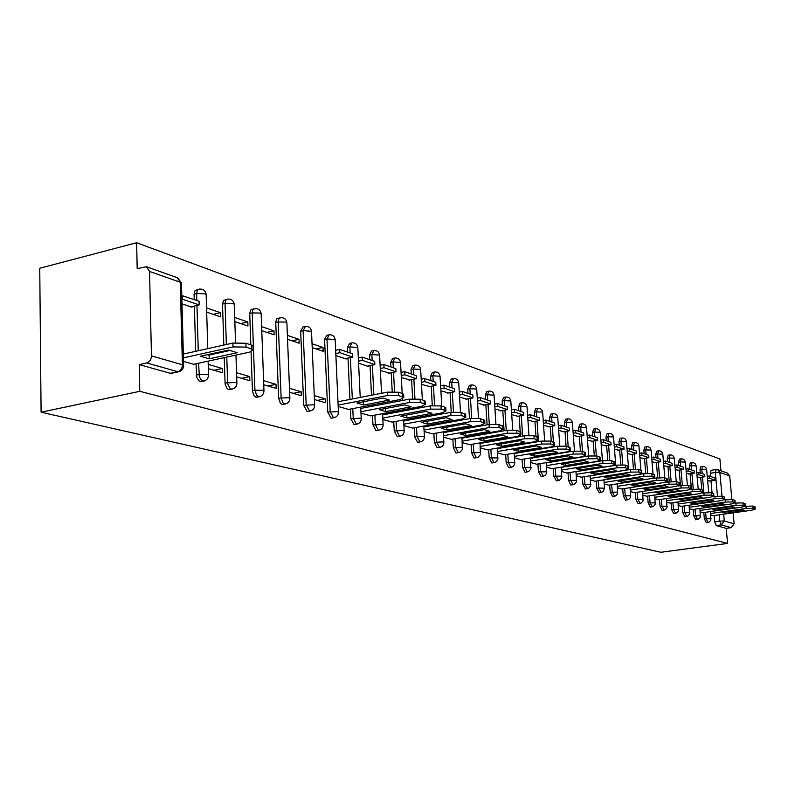 <?xml version="1.0" encoding="UTF-8"?>
<svg xmlns="http://www.w3.org/2000/svg" width="795" height="795" viewBox="0 0 795 795"><rect width="100%" height="100%" fill="white"/><g stroke="black" fill="none" stroke-linecap="round" stroke-linejoin="round"><path stroke-width="1.19" d="M703.794 512.527L704.35 518.847L706.397 522.663M693.19 509.426L693.747 515.846L695.854 519.711M682.279 506.236L682.845 512.755L684.873 516.74M671.059 502.957L671.616 509.565L673.703 513.62M659.502 499.578L660.059 506.296L662.205 510.41M647.607 496.1L648.163 502.917L650.37 507.101M635.344 492.512L635.901 499.449L638.176 503.692M622.714 488.816L623.27 495.861L625.605 500.174M609.676 485L610.232 492.165L612.647 496.557M596.23 481.074L596.787 488.359L599.271 492.821M582.357 477.01L582.904 484.423L585.468 488.965M568.018 472.816L568.564 480.359L570.731 484.99L572.996 484.702L570.621 480.031L570.075 472.488M553.211 468.484L553.757 476.155L556.49 480.856M537.897 464.002L538.434 471.813L541.266 476.603M522.057 459.361L522.593 467.321L524.938 472.21L525.515 472.2M505.66 454.561L506.186 462.67L508.611 467.659L509.217 467.639M488.677 449.592L489.193 457.86L491.698 462.938L492.344 462.919M471.077 444.435L471.594 452.862L474.158 458.049L474.853 458.019M452.822 439.088L453.329 447.684L455.982 452.981L456.718 452.951M433.881 433.543L434.378 442.318L437.121 447.714L437.906 447.684M414.215 427.78L414.702 436.733L417.524 442.249L418.369 442.209M393.773 421.787L394.25 430.94L397.172 436.574L398.066 436.525M372.517 415.556L372.974 424.908L375.995 430.661L376.959 430.612M350.386 409.077L350.834 418.627L353.964 424.52L354.997 424.46M328.434 334.963L326.805 335.321L324.569 339.465L327.769 412.088L331.008 418.11L332.121 418.051M304.604 326.616L303.004 326.974L300.669 331.177L303.72 405.271L307.079 411.442L308.271 411.363M279.751 317.901L276.789 318.845L275.736 322.015L278.628 398.166L280.337 403.164L281.748 404.337L283.398 404.397M251.051 351.758L252.462 391.359L254.191 395.85L255.652 397.063L257.431 397.103M224.21 357.661L225.144 384.243L227.211 388.606L228.781 389.6L230.282 389.49M196.027 363.772L196.782 377.436L199.008 380.974L201.88 381.511M720.976 470.809L719.892 458.963L136.631 242.723L39.75 268.253L41.092 412.217L139.801 391.319L727.584 543.432L660.824 552.277L41.092 412.217M733.119 512.855L734.123 523.826L731.211 527.671L726.213 528.357L716.275 525.584L714.665 521.778L714.109 515.538M712.082 492.97L710.988 480.846M710.601 476.493L710.313 473.254L715.331 472.488L716.156 469.497L717.577 469.597L716.315 469.527M718.014 469.756L727.445 473.104L729.711 475.917L731.877 499.429M726.213 528.357L727.584 543.432M149.53 271.433L151.457 355.852L182.413 364.776L180.217 282.245L149.53 271.433L146.439 266.732L137.187 268.63L136.631 242.723M179.7 371.464L177.772 371.702L146.737 362.957L139.234 364.617L139.801 391.319M146.737 362.957C149.669 361.944 151.249 359.578 151.457 355.852M183.536 361.417L193.612 364.299M181.995 303.859L192.012 307.228L192.002 306.602M208.36 368.642L222.371 372.726L222.242 368.502L213.964 370.271M206.68 312.147L220.622 316.837L220.483 312.673L213.249 314.363M236.681 376.89L249.859 380.726L249.71 376.591L241.541 378.301M234.843 321.617L247.951 326.02L247.811 321.945L240.666 323.575M263.741 384.77L276.143 388.377L275.984 384.333L267.925 385.982M261.774 330.66L274.106 334.804L273.957 330.819L266.901 332.389M289.638 392.303L301.305 395.701L301.146 391.746L293.186 393.336M287.542 339.316L299.159 343.221L299 339.316L292.033 340.826M314.422 399.527L325.423 402.727L325.244 398.842L317.394 400.392M312.216 347.614L323.168 351.291L322.999 347.455L316.122 348.925M338.183 406.444L348.548 409.425M335.878 355.564L346.193 359.022L346.173 358.485M360.98 413.082L370.748 415.894M358.585 363.186L368.314 366.455L368.284 365.929M382.862 419.452L392.074 422.105M380.378 370.51L389.53 373.084M403.89 425.573L412.585 428.078M401.336 377.555L409.972 379.96M424.113 431.466L432.311 433.822M421.489 384.323L429.638 386.579M443.57 437.131L451.312 439.357M440.887 390.842L448.579 392.949M462.302 442.586L469.616 444.693M459.57 397.122L466.834 399.09M480.369 447.843L487.275 449.831M477.586 403.174L484.443 405.013M497.779 452.911L504.308 454.79M494.957 409.008L501.436 410.737M514.584 457.811L520.755 459.58M511.722 414.642L517.843 416.252M536.635 464.23L530.812 462.531M527.91 420.078L533.693 421.589M551.998 468.702L546.483 467.102M543.561 425.335L549.027 426.746M566.845 473.025L561.638 471.515M558.686 430.423L563.854 431.735M576.305 475.778L581.215 477.209L624.9 470.282L628.507 468.861L625.436 467.748L617.059 467.818L576.196 474.327M573.324 435.342L578.204 436.564M590.486 479.912L595.127 481.243M587.485 440.102L592.096 441.245M604.22 483.907L608.612 485.169M601.209 444.703L605.561 445.766M621.68 488.995L617.536 487.782M614.505 449.175L618.609 450.159M630.435 491.539L634.34 492.661M627.384 453.498L631.27 454.422M642.936 495.186L646.633 496.239M639.886 457.701L643.543 458.556M658.558 499.727L655.08 498.713M652.019 461.776L655.468 462.561M670.145 503.106L666.856 502.142M663.785 465.731L667.045 466.456M681.394 506.375L678.294 505.481M675.223 469.577L678.284 470.243M692.326 509.565L689.404 508.711M686.333 473.303L689.215 473.919M700.206 511.861L702.959 512.656L741.874 507.111L745.332 505.978L743.126 505.183L736.091 505.292L700.077 510.44M697.126 476.93L699.839 477.497M701.766 489.65L700.673 477.368M700.286 472.955L699.997 469.676L701.796 469.398L702.661 466.387L704.261 466.536L705.9 467.669L706.646 469.517L701.796 469.398L702.164 473.601M691.441 489.372L690.08 473.79M689.682 469.328L689.394 465.999L691.213 465.711L692.107 462.66L693.727 462.819L695.386 463.972L696.152 465.84L691.213 465.711L691.59 469.974M680.5 485.556L679.169 470.103M678.781 465.592L678.493 462.223L680.331 461.925L681.255 458.844L682.905 458.993L684.584 460.166L685.35 462.064L680.331 461.925L680.699 466.248M669.251 481.621L667.949 466.317M667.562 461.746L667.273 458.327L669.132 458.029L670.096 454.909L671.765 455.058L673.464 456.25L674.249 458.178L669.132 458.029L669.509 462.412M657.664 477.576L656.402 462.412M656.014 457.791L655.726 454.323L657.604 454.024L658.608 450.854L660.297 451.013L662.026 452.226L662.811 454.174L657.604 454.024L657.982 458.467M645.749 473.423L644.516 458.397M644.129 453.716L643.841 450.199L645.739 449.891L646.772 446.691L648.491 446.85L650.24 448.072L651.045 450.059L645.739 449.891L646.116 454.392M633.466 469.149L632.264 454.253M631.886 449.523L631.598 445.955L633.516 445.637L634.589 442.398L636.328 442.557L638.107 443.799L638.922 445.816L633.516 445.637L633.883 450.209M620.806 464.757L619.643 449.99M619.255 445.19L618.977 441.573L620.915 441.255L622.028 437.975L623.797 438.134L625.605 439.397L626.42 441.444L620.915 441.255L621.283 445.886M607.758 460.245L606.625 445.597M606.247 440.738L605.959 437.061L607.927 436.733L609.079 433.414L610.878 433.573L612.707 434.855L613.541 436.932L607.927 436.733L608.294 441.434M594.302 455.624L593.189 441.056M592.822 436.137L592.533 432.401L594.521 432.063L595.723 428.704L597.552 428.863L599.41 430.165L600.255 432.281L594.521 432.063L594.889 436.843M580.41 450.894L579.336 436.375M578.959 431.387L578.681 427.601L580.698 427.253L581.94 423.844L583.798 424.013L585.686 425.335L586.541 427.491L580.698 427.253L581.056 432.102M566.08 446.094L565.016 431.536M564.659 426.488L564.37 422.642L566.408 422.284L567.709 418.836L569.588 418.995L571.516 420.346L572.38 422.533L566.408 422.284L566.775 427.213M551.283 441.324L550.239 426.537M549.872 421.42L549.593 417.514L551.66 417.146L553.002 413.648C555.655 413.549 557.235 414.801 557.752 417.415L551.66 417.146L552.018 422.155M536.377 441.95L536.327 441.334M535.989 436.405L534.946 421.37M534.588 416.183L534.319 412.208L536.406 411.84L537.808 408.292C540.501 408.193 542.111 409.465 542.627 412.128L536.406 411.84L536.754 416.928M521.063 444.564L521.023 444.057M520.516 436.465L520.447 435.511M520.169 431.327L519.145 416.024M518.787 410.767L518.519 406.732L520.626 406.344L522.086 402.757C524.829 402.648 526.469 403.949 526.996 406.652L520.626 406.344L520.973 411.522M505.183 447.277L505.153 446.77M504.656 439.218L504.616 438.611M504.1 430.771L502.778 410.488M502.43 405.162L502.162 401.058L504.298 400.66L505.819 397.023C508.611 396.914 510.281 398.235 510.817 400.988L504.298 400.66L504.646 405.927M488.2 442.07L488.16 441.473M487.663 433.663L487.623 432.957M487.106 424.838L485.834 404.754M485.497 399.358L485.228 395.185L487.395 394.777L488.975 391.09C491.827 390.981 493.516 392.323 494.063 395.135L487.395 394.777L487.733 400.133M470.6 436.664L470.56 435.968M470.064 427.889L470.014 427.074M469.497 418.667L468.285 398.822M467.947 393.346L467.689 389.103L469.885 388.685L471.524 384.939C474.426 384.82 476.155 386.191 476.702 389.063L469.885 388.685L470.213 394.131M452.345 431.049L452.295 430.244M451.808 421.887L451.749 420.953M451.232 412.247L450.079 392.66M449.751 387.115L449.503 382.793L451.719 382.365L453.438 378.569C456.39 378.45 458.149 379.841 458.705 382.763L451.719 382.365L452.047 387.9M433.404 425.226L433.354 424.301M432.868 415.626L432.808 414.563M432.291 405.599L431.198 386.271M430.88 380.646L430.632 376.244L432.878 375.806L434.666 371.961C437.677 371.831 439.476 373.253 440.042 376.234L432.878 375.806L433.196 381.441M413.738 419.164L413.688 418.1M413.191 409.117L413.132 407.915M412.635 398.732L411.591 379.632M411.283 373.928L411.035 369.456L413.311 368.999L415.179 365.094C418.259 364.965 420.088 366.416 420.664 369.456L413.311 368.999L413.629 374.733M393.306 412.853L393.247 411.651M392.76 402.32L392.69 400.958M392.203 391.637L391.22 372.736M390.921 366.952L390.683 362.391L392.988 361.924L394.936 357.959C398.076 357.82 399.945 359.31 400.531 362.411L392.988 361.924L393.296 367.767M372.05 406.285L371.99 404.933M371.503 395.234L370.043 365.571M369.745 359.698L369.516 355.057L371.861 354.57L373.889 350.545C377.098 350.406 379.006 351.917 379.603 355.097L371.861 354.57L372.149 360.523M349.939 399.438L348.001 358.108M347.723 352.155L347.495 347.415L349.87 346.918L351.996 342.834C355.276 342.685 357.223 344.235 357.82 347.475L349.87 346.918L350.158 352.99M250.813 344.811L249.71 313.498L252.214 312.922L252.86 309.762L254.768 308.589C258.375 308.41 260.502 310.11 261.158 313.667L260.144 313.061L252.214 312.922L254.937 390.216L262.946 390.256L263.97 391.269M224.031 351.788L224.001 351.062M223.812 345.08L222.511 304.068L225.045 303.471L225.74 300.252L227.728 299.059C231.424 298.88 233.601 300.619 234.267 304.266L233.193 303.63L225.045 303.471L226.356 344.523M195.669 351.31L194.387 306.035M194.209 299.556L194.06 294.19L196.623 293.574L197.359 290.304L199.436 289.092C203.232 288.913 205.468 290.692 206.153 294.438L205.001 293.753L196.623 293.574L196.812 300.45M710.7 514.912L713.294 515.657M322.999 347.455L312.057 343.748M299 339.316L287.383 335.371M273.957 330.819L261.625 326.636M247.811 321.945L234.704 317.503M220.483 312.673L206.551 307.943M707.62 480.458L710.183 480.975M702.492 466.407L700.862 466.665L699.997 469.676M691.938 462.69L690.298 462.948L689.394 465.999M681.077 458.874L679.427 459.132L678.493 462.223M669.897 454.939L668.237 455.207L667.273 458.327M658.399 450.894L656.73 451.163L655.726 454.323M646.554 446.73L644.874 446.999L643.841 450.199M634.36 442.437L632.671 442.716L631.598 445.955M621.789 438.015L620.09 438.293L618.977 441.573M608.821 433.454L607.122 433.742L605.959 437.061M595.455 428.753L593.736 429.042L592.533 432.401M581.652 423.894L579.933 424.192L578.681 427.601M567.401 418.885L565.672 419.194L564.37 422.642M552.674 413.708L550.945 414.016L549.593 417.514M537.46 408.362L535.721 408.67L534.319 412.208M521.709 402.827L519.98 403.144L518.519 406.732M505.421 397.103L503.682 397.421L502.162 401.058M488.547 391.17L486.818 391.498L485.228 395.185M471.067 385.028L469.338 385.366L467.689 389.103M452.941 378.668L451.212 379.006L449.503 382.793M434.14 372.06L432.42 372.398L430.632 376.244M414.622 365.203L412.903 365.551L411.035 369.456M394.33 358.088L392.631 358.436L390.683 362.391M373.243 350.684L371.563 351.032L369.516 355.057M351.291 342.983L349.631 343.341L347.495 347.415M253.794 308.808L250.584 310.02L249.71 313.498M226.664 299.308L223.435 300.53L222.511 304.068M198.283 289.37L195.033 290.592L194.06 294.19M715.997 469.527L711.147 470.272L710.313 473.254M139.234 364.617L170.369 373.302L172.137 373.153M222.242 368.502L208.23 364.378M249.71 376.591L236.542 372.716M275.984 384.333L263.592 380.686M301.146 391.746L289.479 388.308M325.244 398.842L314.264 395.612M193.523 364.319L249.6 352.145L253.078 349.681L246.053 347.087L233.024 346.928L183.446 357.839M237.238 352.722L228.632 350.048L200.519 356.22L209.234 358.823L237.238 352.722M190.919 306.86L199.157 304.912L199.048 301.216L181.777 295.541M199.157 304.912L182.293 299.178L182.194 295.442M252.979 346.809L252.939 345.865L251.299 344.97L245.913 343.241L232.895 343.072L183.347 354.043M230.6 350.347L209.125 355.057L207.157 354.759M209.125 355.057L209.234 358.823M348.478 409.435L400.143 399.537L403.771 397.51L402.668 396.894L398.553 395.592L387.463 395.542L338.123 405.102M389.381 400.064L382.802 398.017L356.915 403.015L363.603 405.023L389.381 400.064M345.189 358.694L352.801 357.104L352.642 353.845L339.674 349.403L335.639 350.257M352.801 357.104L339.823 352.702L339.674 349.403M335.788 353.546L339.823 352.702M403.622 394.708L402.489 393.525L398.375 392.203L387.294 392.154L337.974 401.763M363.444 401.753L363.603 405.023M370.679 415.904L421.658 406.305L425.295 404.337L424.262 403.761L420.316 402.509L409.495 402.479L360.91 411.721M411.124 406.831L404.804 404.864L379.265 409.703L385.694 411.631L411.124 406.831M367.32 366.127L374.833 364.587L374.674 361.387L362.212 357.124L358.326 357.929M374.833 364.587L362.371 360.354L362.212 357.124M358.485 361.159L362.371 360.354M425.146 401.564L424.083 400.461L420.138 399.199L409.316 399.16L360.761 408.441M385.535 408.521L385.694 411.631M392.005 422.115L442.308 412.804L445.965 410.896L444.991 410.359L441.195 409.147L430.632 409.127L382.793 418.071M432.003 413.321L425.931 411.432L400.74 416.133L406.901 417.971L432.003 413.321M388.586 373.272L395.999 371.782L395.831 368.642L383.866 364.537L380.119 365.303M395.999 371.782L384.025 367.717L383.866 364.537M380.278 368.473L384.025 367.717M445.806 408.153L444.803 407.12L441.006 405.897L430.443 405.877L382.634 414.861M406.742 415.01L406.901 417.971M412.516 428.088L462.163 419.054L465.81 417.206L464.896 416.689L461.259 415.527L450.934 415.517L403.81 424.172M452.057 419.561L446.224 417.743L421.36 422.304L427.293 424.073L452.057 419.561M409.037 380.139L416.351 378.698L416.183 375.618L404.665 371.672L401.058 372.388M416.351 378.698L404.834 374.783L404.665 371.672M401.227 375.508L404.834 374.783M465.651 414.473L461.06 412.337L450.745 412.327L403.651 421.032M427.134 421.251L427.293 424.073M432.251 433.832L481.243 425.067L484.9 423.258L484.036 422.771L480.538 421.658L470.451 421.668L424.033 430.055M471.346 425.564L465.731 423.815L441.195 428.237L446.899 429.946L471.346 425.564M428.714 386.758L435.938 385.346L435.769 382.325L424.689 378.529L421.201 379.215M435.938 385.346L424.858 381.59L424.689 378.529M421.37 382.266L424.858 381.59M484.731 420.565L480.339 418.538L470.252 418.528L423.854 426.955M446.74 427.243L446.899 429.946M451.252 439.367L499.608 430.84L503.275 429.091L502.45 428.634L499.081 427.561L489.223 427.571L443.481 435.71M489.899 431.337L484.503 429.658L460.285 433.951L465.781 435.6L489.899 431.337M447.674 393.118L454.81 391.756L454.631 388.785L443.958 385.128L440.589 385.784M454.81 391.756L444.127 388.129L443.958 385.128M440.768 388.785L444.127 388.129M503.096 426.418L498.882 424.49L489.024 424.5L443.312 432.669M465.622 433.007L465.781 435.6M469.567 444.703L517.297 436.415L520.954 434.706L520.188 434.269L516.939 433.235L507.29 433.265L462.223 441.155M483.807 438.562L483.966 441.036L507.776 436.892L502.579 435.282L478.679 439.456M483.966 441.036L478.689 439.476M465.94 399.259L472.985 397.937L472.806 395.016L462.521 391.488L459.272 392.104M472.985 397.937L462.7 394.439L462.521 391.488M459.45 395.055L462.7 394.439M520.775 432.063L516.74 430.224L507.091 430.244L462.044 438.174M487.216 449.841L534.339 441.781L537.996 440.122L537.271 439.705L534.141 438.711L524.7 438.741L480.279 446.402M524.998 442.259L519.99 440.698L496.398 444.753L501.496 446.283L524.998 442.259M483.559 405.182L490.515 403.89L490.336 401.018L480.409 397.619L477.268 398.206M490.515 403.89L480.597 400.521L480.409 397.619M477.457 401.107L480.597 400.521M537.818 437.498L533.942 435.749L524.491 435.769L480.091 443.471M501.347 443.908L501.496 446.283M504.259 454.8L550.786 446.949L554.433 445.339L553.747 444.942L550.726 443.988L541.475 444.027L497.69 451.471M541.614 447.426L536.774 445.916L513.481 449.871L518.41 451.341L541.614 447.426M500.562 410.896L507.439 409.644L507.25 406.811L497.67 403.532L494.639 404.099M507.439 409.644L497.859 406.384L497.67 403.532M494.818 406.941L497.859 406.384M554.254 442.745L550.518 441.076L541.276 441.106L497.501 448.589M518.251 449.066L518.41 451.341M520.705 459.59L566.646 451.948L570.293 450.377L569.637 450L566.726 449.076L557.663 449.115L514.484 456.36M557.643 452.415L552.972 450.954L529.977 454.81L534.727 456.231L557.643 452.415M516.989 416.411L523.776 415.189L523.587 412.416L514.335 409.246L511.394 409.783M523.776 415.189L514.524 412.048L514.335 409.246M511.582 412.575L514.524 412.048M570.104 447.814L566.517 446.214L557.454 446.253L514.295 453.528M534.578 454.034L534.727 456.231M536.585 464.21L581.96 456.767L585.597 455.237L584.981 454.879L582.169 453.985L573.284 454.034L530.712 461.08M550.339 458.834L550.488 460.951L573.115 457.224L568.604 455.823L545.897 459.57M550.488 460.951L545.946 459.639M532.849 421.738L539.557 420.555L539.368 417.822L530.424 414.761L527.582 415.268M539.557 420.555L530.613 417.514L530.424 414.761M527.771 418.021L530.613 417.514M585.408 452.703L581.96 451.172L573.076 451.222L530.523 458.298M551.949 468.682L596.757 461.428L600.384 459.927L599.798 459.59L597.085 458.725L588.38 458.785L546.384 465.641M588.071 461.875L583.709 460.524L561.29 464.181L565.722 465.502L588.071 461.875M548.192 426.895L554.811 425.732L554.622 423.049L545.976 420.088L543.223 420.575M554.811 425.732L546.165 422.801L545.976 420.088M543.412 423.288L546.165 422.801M600.195 457.423L596.866 455.962L588.171 456.022L546.195 462.899M565.583 463.475L565.722 465.502M566.795 473.015L611.067 465.93L614.684 464.469L614.128 464.151L611.494 463.316L602.958 463.376L561.538 470.054M602.521 466.377L598.307 465.065L576.166 468.633L580.449 469.915L602.521 466.377M563.029 431.874L569.568 430.751L569.379 428.108L561.022 425.236L558.348 425.703M569.568 430.751L561.21 427.909L561.022 425.236M558.537 428.376L561.21 427.909M614.495 461.994L611.285 460.593L602.749 460.653L561.34 467.361M580.31 467.957L580.449 469.915M616.503 470.729L612.428 469.457L590.556 472.936L594.7 474.178L616.503 470.729M577.389 436.703L583.858 435.6L583.659 432.997L575.57 430.224L572.976 430.671M583.858 435.6L575.759 432.848L575.57 430.224M573.175 433.295L575.759 432.848M628.318 466.417L625.228 465.065L616.85 465.135L575.997 471.673M594.561 472.3L594.7 474.178M595.087 481.253L638.296 474.506L641.893 473.114L638.922 472.041L630.703 472.111L590.377 478.451M608.354 476.493L608.503 478.302L629.978 474.804L626.092 473.711L604.478 477.099M608.503 478.302L604.528 477.209M591.291 441.374L597.681 440.301L597.482 437.737L589.652 435.054L587.137 435.481M597.681 440.301L589.85 437.638L589.652 435.054M587.336 438.065L589.85 437.638M641.694 470.69L638.713 469.398L630.495 469.477L590.178 475.847M608.572 485.179L651.264 478.58L654.851 477.229L651.98 476.195L643.91 476.275L604.111 482.456M643.135 479.017L639.319 477.825L617.963 481.134L621.859 482.307L643.135 479.017M604.766 445.906L611.087 444.852L610.888 442.328L603.296 439.724L600.861 440.132M611.087 444.852L603.494 442.268L603.296 439.724M601.05 442.676L603.494 442.268M654.653 474.834L651.771 473.591L643.702 473.671L603.912 479.882L604.548 488.18L598.794 488.05L598.238 480.756M621.72 480.558L621.859 482.307M621.64 488.975L663.825 482.535L667.393 481.214L664.63 480.21L656.71 480.299L617.417 486.331M655.835 482.963L652.129 481.81L631.031 485.049L634.808 486.172L655.835 482.963M617.824 450.288L624.065 449.264L623.876 446.78L616.513 444.256L614.147 444.644M624.065 449.264L616.711 446.76L616.513 444.256M614.346 447.158L616.711 446.76M667.194 478.848L664.411 477.656L652.606 478.342M634.668 484.493L634.808 486.172M634.301 492.671L675.998 486.371L679.556 485.079L676.883 484.115L669.102 484.205L630.316 490.098M668.138 486.788L664.55 485.675L643.692 488.836L647.359 489.929L668.138 486.788M630.495 454.541L636.666 453.548L636.467 451.093L629.332 448.648L627.026 449.026M636.666 453.548L629.531 451.123L629.332 448.648M627.225 451.49L629.531 451.123M679.357 482.734L676.664 481.591L665.773 482.158M647.219 488.299L647.359 489.929M646.593 496.249L687.814 490.088L691.352 488.826L688.768 487.892L681.116 487.981L642.827 493.735M680.073 490.505L676.585 489.422L655.974 492.512L659.522 493.576L680.073 490.505M642.777 458.675L648.879 457.691L648.68 455.277L641.754 452.902L639.528 453.269M648.879 457.691L641.953 455.346L641.754 452.902M639.727 455.704L641.953 455.346M691.153 486.51L688.549 485.407L678.334 485.884M659.393 491.996L659.522 493.576M658.528 499.717L699.262 493.695L702.8 492.463L700.296 491.558L692.773 491.648L654.961 497.272M691.64 494.102L688.261 493.049L667.889 496.08L671.338 497.114L691.64 494.102M654.712 462.68L660.744 461.726L660.546 459.341L653.818 457.036L651.652 457.383M660.744 461.726L654.017 459.44L653.818 457.036M651.85 459.788L654.017 459.44M702.591 490.167L700.077 489.114L690.418 489.521M671.209 495.583L671.338 497.114M670.106 503.096L710.382 497.193L713.9 495.991L711.475 495.116L704.082 495.215L666.737 500.711M682.676 499.071L682.806 500.542L702.83 497.441L699.6 496.577L679.457 499.538M682.806 500.542L679.506 499.677M666.299 466.576L672.262 465.632L672.063 463.286L665.534 461.05L663.418 461.388M672.262 465.632L665.733 463.415L665.534 461.05M663.616 463.753L665.733 463.415M713.701 493.725L711.257 492.701L702.074 493.069M681.355 506.365L721.184 500.592L724.682 499.409L722.337 498.564L715.063 498.674L678.175 504.05M713.781 500.949L710.601 500.005L690.696 502.897M713.791 500.989L693.946 503.871L690.736 503.036M677.549 470.352L683.452 469.438L683.253 467.122L676.903 464.946L674.856 465.274M683.452 469.438L677.101 467.281L676.903 464.946M675.054 467.599L677.101 467.281M724.483 497.173L722.118 496.189L713.363 496.507M693.816 502.45L693.946 503.871M692.296 509.555L731.678 503.901L735.156 502.738L732.881 501.923L725.726 502.023L689.285 507.29M724.384 504.288L721.294 503.324L701.607 506.167L704.758 507.111L724.384 504.229M688.49 474.029L694.323 473.134L694.124 470.849L687.953 468.732L685.956 469.04M694.323 473.134L688.152 471.038L687.953 468.732M686.155 471.346L688.152 471.038M734.958 500.532L732.662 499.578L724.285 499.856M704.638 505.729L704.758 507.111M734.679 507.409L731.678 506.564L712.211 509.337M734.689 507.498L715.281 510.261L712.25 509.486M699.123 477.606L704.897 476.722L704.698 474.466L698.696 472.419L696.758 472.717M704.897 476.722L698.904 474.685L698.696 472.419M696.957 474.983L698.904 474.685M745.134 503.791L742.908 502.867L734.868 503.116M715.162 508.919L715.281 510.261M713.254 515.657L751.782 510.231L755.23 509.118L753.094 508.353L746.157 508.462L710.581 513.5M744.706 510.609L741.785 509.704L722.526 512.427L725.507 513.322L744.696 510.509M709.468 481.084L715.182 480.22L714.973 477.994L709.15 475.996L707.252 476.284M715.182 480.22L709.349 478.232L709.15 475.996M707.451 478.52L709.349 478.232M755.031 506.952L752.875 506.067L745.134 506.296M725.388 512.02L725.507 513.322M708.087 522.464L706.169 518.598L705.602 512.268M704.35 518.847L711.048 518.718M697.563 519.513L695.575 515.587L695.019 509.158M693.747 515.846L700.544 515.726M686.721 516.472L684.694 512.487L684.127 505.968M682.845 512.755L689.742 512.636M675.581 513.351L673.494 509.297L672.928 502.678M671.616 509.565L678.632 509.466M664.103 510.132L661.957 506.017L661.39 499.3M660.059 506.296L667.194 506.196M652.288 506.822L650.081 502.639L649.515 495.812M648.163 502.917L655.418 502.828M640.114 503.404L637.838 499.161L637.282 492.214M635.901 499.449L643.284 499.369M627.573 499.886L625.228 495.563L624.671 488.518M623.27 495.861L630.773 495.792M614.634 496.259L612.22 491.866L611.663 484.702M610.232 492.165L617.874 492.115M601.288 492.512L598.794 488.05L596.787 488.359M587.505 488.647L584.931 484.105L584.385 476.692M582.904 484.423L590.824 484.394M568.564 480.359L576.633 480.339M558.587 480.528L555.834 475.827L555.288 468.146M553.757 476.155L561.976 476.155M543.382 476.255L540.54 471.475L540.004 463.654M538.434 471.813L546.821 471.833M527.661 471.842L527.075 471.872L524.72 466.973L524.183 459.013M522.593 467.321L531.139 467.361M511.394 467.271L510.768 467.301L508.343 462.312L507.816 454.203M506.186 462.67L514.912 462.73M494.55 462.541L493.874 462.571L491.38 457.483L490.853 449.215M489.193 457.86L498.097 457.94M477.089 457.642L476.374 457.672L473.8 452.484L473.283 444.057M471.594 452.862L480.12 452.454L480.677 452.971M458.983 452.554L458.218 452.594L455.575 447.297L455.058 438.701M453.329 447.684L462.024 447.267L462.62 447.824M440.201 447.277L439.387 447.317L436.654 441.911L436.147 433.136M434.378 442.318L443.242 441.891L443.878 442.477M420.704 441.791L419.82 441.841L416.997 436.326L416.51 427.362M414.702 436.733L423.745 436.306L424.411 436.932M400.441 436.087L399.497 436.147L396.576 430.512L396.099 421.36M394.25 430.94L403.472 430.502L404.188 431.168M379.364 430.165L378.35 430.234L375.339 424.47L374.872 415.119M372.974 424.908L382.395 424.46L383.15 425.176M357.442 423.993L356.349 424.073L353.228 418.18L352.771 408.61M350.834 418.627L360.463 418.18L361.258 418.945M334.606 417.564L333.433 417.653L330.193 411.631L326.964 338.948L329.19 334.804C332.548 334.645 334.536 336.235 335.152 339.545L326.964 338.948L324.569 339.465M327.769 412.088L337.607 411.641L338.451 412.456M310.805 410.856L309.533 410.965L306.174 404.794L303.104 330.641L305.429 326.427C308.867 326.268 310.895 327.888 311.521 331.286L303.104 330.641L300.669 331.177M303.72 405.271L313.777 404.814L314.681 405.689M285.981 403.86L284.232 403.85L282.831 402.668L281.122 397.669L278.2 321.975L278.826 318.855L280.645 317.702C284.163 317.533 286.24 319.192 286.876 322.671L285.942 322.094L278.2 321.975L275.746 322.522M278.628 398.166L288.923 397.689L289.877 398.633M260.054 396.546L258.554 396.695L256.705 395.334L254.937 390.216L252.422 390.733M232.955 388.894L231.335 389.073L229.765 388.079L227.698 383.707L226.764 357.104M225.015 382.961L235.797 382.484L236.89 383.568M204.613 380.885L201.592 380.427L199.366 376.89L198.611 363.216M196.335 374.833L207.386 374.346L208.548 375.518M714.665 521.778L719.723 521.073L719.157 514.822M717.458 496.01L715.331 472.488L719.863 472.439L722.019 496.159M723.659 514.196L724.275 520.983L734.123 523.826M729.711 475.917L719.863 472.439L717.577 469.597M704.082 495.215L702.482 477.089M693.26 489.104L691.898 473.502M682.349 485.318L681.007 469.815M671.119 481.422L669.807 466.019M659.562 477.417L658.29 462.114M647.667 473.303L646.415 458.089M635.414 469.08L634.191 453.945M622.783 464.747L621.581 449.672M609.765 460.325L608.592 445.27M596.339 455.833L595.187 440.718M582.496 451.341L581.354 436.028M568.196 446.75L567.064 431.178M553.777 446.87L553.727 446.174M553.429 442.01L552.296 426.17M538.463 441.583L537.042 421.002M523.18 444.196L523.15 443.69M522.633 436.097L521.252 415.646M507.339 446.909L507.299 446.402M506.803 438.84L506.763 438.244M506.256 430.393L504.924 410.101M490.376 441.692L490.336 441.096M489.839 433.275L489.8 432.569M489.283 424.451L488.001 404.357M472.806 436.276L472.767 435.581M472.27 427.491L472.22 426.677M471.703 418.309L470.481 398.404M454.581 430.651L454.531 429.847M454.034 421.479L453.985 420.545M453.478 411.969L452.305 392.233M435.67 424.808L435.62 423.884M435.123 415.209L435.064 414.145M434.567 405.41L433.444 385.833M416.033 418.736L415.974 417.683M415.487 408.69L415.417 407.477M414.94 398.633L413.867 379.185M395.632 412.416L395.562 411.214M395.075 401.882L395.006 400.521M394.539 391.647L393.535 372.279M374.405 405.838L374.336 404.476M373.859 394.777L372.378 365.094M352.324 398.971L350.366 357.611M226.575 351.231L226.545 350.506M198.253 350.744L196.961 305.429M206.173 295.124L207.763 348.637M573.284 484.652L575.411 483.509L576.514 481.541L575.987 471.544M234.286 304.902L235.539 342.645M261.177 314.254L263.96 390.762C263.87 394.022 262.241 396.029 259.071 396.775L256.556 397.281M286.906 323.207L289.867 398.166C289.787 401.366 288.188 403.333 285.087 404.059L282.603 404.546M311.541 331.783L314.671 405.261C314.591 408.401 313.031 410.319 309.99 411.035L307.536 411.512M335.172 340.002L338.441 412.058C338.372 415.139 336.841 417.027 333.86 417.723L331.435 418.18M357.849 347.902L360.224 397.43M379.622 355.484L381.53 393.277M400.551 362.778L402.181 393.426M420.674 369.794L422.354 399.905M440.062 376.552L441.772 406.146M458.725 383.051L460.474 412.188M476.722 389.331L478.52 418.18M494.073 395.383L495.921 424.053M510.827 401.227L512.725 429.777M527.006 406.871L528.953 435.342M542.647 412.327L544.635 440.728M557.762 417.604L559.809 445.955M572.39 422.711L574.477 451.023M586.551 427.65L588.678 455.942M600.265 432.44L602.441 460.703M604.558 488.309L603.047 491.698L599.032 492.86M613.551 437.081L615.767 465.314M626.43 441.583L628.686 469.756M638.932 445.945L640.899 470.103M651.055 450.179L653.023 473.999M662.821 454.293L664.799 477.785M674.249 458.288L676.237 481.482M685.36 462.163L687.367 485.198M696.152 465.94L698.179 488.865M706.656 469.607L708.693 492.443M170.369 373.302L177.772 371.702C180.664 370.718 182.214 368.413 182.413 364.776L183.645 366.048M716.275 525.584L721.323 524.889L719.723 521.073L724.275 520.983L721.323 524.889L731.211 527.671M147.065 266.951L177.146 277.634L181.459 283.726M232.895 343.072L233.024 346.928M251.299 344.97L251.429 348.796M245.913 343.241L246.053 347.087M387.294 392.154L387.463 395.542M402.489 393.525L402.668 396.894M398.375 392.203L398.553 395.592M409.316 399.16L409.495 402.479M424.083 400.461L424.262 403.761M420.138 399.199L420.316 402.509M430.443 405.877L430.632 409.127M444.803 407.12L444.991 410.359M441.006 405.897L441.195 409.147M450.745 412.327L450.934 415.517M464.707 413.509L464.896 416.689M461.06 412.337L461.259 415.527M470.252 418.528L470.451 421.668M483.847 419.661L484.036 422.771M480.339 418.538L480.538 421.658M489.024 424.5L489.223 427.571M502.251 425.573L502.45 428.634M498.882 424.49L499.081 427.561M507.091 430.244L507.29 433.265M519.98 431.268L520.188 434.269M516.74 430.224L516.939 433.235M524.491 435.769L524.7 438.741M537.062 436.753L537.271 439.705M533.942 435.749L534.141 438.711M541.276 441.106L541.475 444.027M553.539 442.04L553.747 444.942M550.518 441.076L550.726 443.988M557.454 446.253L557.663 449.115M569.429 447.148L569.637 450M566.517 446.214L566.726 449.076M573.076 451.222L573.284 454.034M584.772 452.077L584.981 454.879M581.96 451.172L582.169 453.985M588.171 456.022L588.38 458.785M599.589 456.837L599.798 459.59M596.866 455.962L597.085 458.725M602.749 460.653L602.958 463.376M613.909 461.438L614.128 464.151M611.285 460.593L611.494 463.316M616.85 465.135L617.059 467.818M627.762 465.89L627.98 468.553M625.228 465.065L625.436 467.748M630.495 469.477L630.703 472.111M641.168 470.193L641.386 472.816M638.713 469.398L638.922 472.041M643.702 473.671L643.91 476.275M654.146 474.357L654.365 476.95M651.771 473.591L651.98 476.195M656.491 477.735L656.71 480.299M666.717 478.401L666.935 480.945M664.411 477.656L664.63 480.21M668.883 481.681L669.102 484.205M678.9 482.307L679.119 484.821M676.664 481.591L676.883 484.115M680.908 485.497L681.116 487.981M690.716 486.103L690.934 488.577M688.549 485.407L688.768 487.892M692.554 489.203L692.773 491.648M702.184 489.79L702.392 492.224M700.077 489.114L700.296 491.558M713.304 493.357L713.522 495.762M711.257 492.701L711.475 495.116M714.844 496.289L715.063 498.674M724.106 496.825L724.315 499.2M722.118 496.189L722.337 498.564M725.517 499.677L725.726 502.023M734.59 500.194L734.809 502.529M732.662 499.578L732.881 501.923M735.872 502.977L736.091 505.292M744.786 503.474L745.004 505.779M742.908 502.867L743.126 505.183M745.948 506.177L746.157 508.462M754.694 506.654L754.912 508.929M752.875 506.067L753.094 508.353M200.837 381.729L203.431 381.183C206.74 380.408 208.449 378.321 208.548 374.922L208.131 361.149M229.328 389.679L231.882 389.153C235.121 388.397 236.791 386.35 236.88 383.021L235.956 355.107M354.361 424.58L356.756 424.132C359.678 423.447 361.178 421.598 361.248 418.577L360.691 407.1M376.373 430.721L378.728 430.294C381.61 429.618 383.081 427.809 383.14 424.838L382.574 413.668M397.53 436.624L399.855 436.207C402.677 435.551 404.118 433.772 404.168 430.86L403.592 419.969M417.862 442.298L420.158 441.891C422.93 441.255 424.351 439.506 424.401 436.644L423.805 426.031M437.439 447.764L439.705 447.366C442.427 446.74 443.819 445.021 443.858 442.209L443.262 431.864M456.28 453.021L459.977 452.196L462.322 449.582L461.994 437.479M474.446 458.089L478.093 457.284L480.389 454.72L480.051 442.875M491.966 462.978L495.991 461.945L497.819 459.669L497.471 448.082M508.87 467.699L512.835 466.685L514.633 464.439L514.276 453.11M525.187 472.25L528.685 471.495L530.871 469.05L530.494 457.96M540.958 476.652L544.813 475.678L546.553 473.512L546.175 462.64M556.202 480.905L559.601 480.18L561.717 477.815L561.33 467.162M585.209 489.005L588.529 488.299L590.576 486.013L590.178 475.778M612.418 496.587L615.638 495.921L617.635 493.705L617.218 483.837M625.387 500.214L628.954 499.34L630.544 497.362L630.127 487.683M637.968 503.722L641.118 503.076L643.056 500.92L642.628 491.409M650.181 507.13L653.291 506.495L655.199 504.368L654.772 495.027M662.026 510.43L665.097 509.814L666.985 507.717L666.548 498.535M673.534 513.64L676.565 513.033L678.423 510.966L677.986 501.943M684.704 516.76L687.705 516.164L689.543 514.127L689.106 505.242M695.565 519.791L698.537 519.205L700.345 517.197L699.908 508.462M706.129 522.742L709.061 522.156L710.849 520.178L710.402 511.582M382.027 403.005L382.097 404.367M402.469 398.911L402.548 400.451M403.055 409.813L403.115 411.015M422.702 406.086L422.771 407.318M423.268 416.332L423.328 417.395M442.159 412.834L442.219 413.907M442.726 422.592L442.775 423.526M460.901 419.283L460.961 420.217M461.468 428.604L461.517 429.419M478.968 425.474L479.017 426.289M479.524 434.388L479.574 435.084M496.398 431.417L496.438 432.112M496.945 439.943L496.984 440.549M513.212 437.121L513.252 437.727M513.759 445.299L513.789 445.806M529.45 442.616L529.48 443.123M170.995 373.402L178.398 371.802C181.787 371.007 183.536 368.87 183.645 365.392L181.439 282.98L177.633 277.803M252.939 345.865L253.078 349.681M403.592 394.141L403.771 397.51M425.116 401.048L425.295 404.337M445.776 407.666L445.965 410.896M465.622 414.026L465.81 417.206M484.712 420.148L484.9 423.258M503.076 426.041L503.275 429.091M520.755 431.705L520.954 434.706M537.798 437.171L537.996 440.122M554.224 442.437L554.433 445.339M570.085 447.525L570.293 450.377M585.388 452.434L585.597 455.237M600.175 457.175L600.384 459.927M614.475 461.756L614.684 464.469M628.298 466.198L628.507 468.861M641.674 470.491L641.893 473.114M654.633 474.645L654.851 477.229M667.184 478.67L667.393 481.214M679.347 482.565L679.556 485.079M691.143 486.351L691.352 488.826M702.581 490.018L702.8 492.463M713.681 493.586L713.9 495.991M724.464 497.044L724.682 499.409M734.938 500.403L735.156 502.738M745.124 503.672L745.332 505.978M755.021 506.842L755.23 509.118"/></g></svg>
